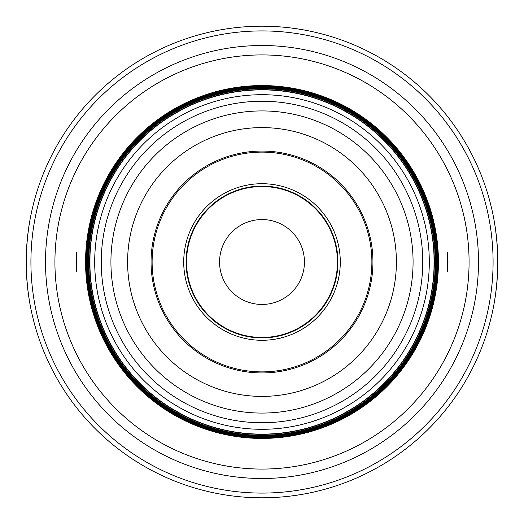 <?xml version="1.0" encoding="UTF-8"?>
<svg xmlns="http://www.w3.org/2000/svg" width="524" height="524" viewBox="0 0 524 524"><rect width="100%" height="100%" fill="white"/><g stroke="black" fill="none" stroke-linecap="round" stroke-linejoin="round"><path stroke-width="0.79" d="M360.027 403.493C361.095 403.611 335.091 418.624 335.524 417.641C335.091 418.624 361.095 403.611 360.027 403.493A172.134 172.134 0 0 0 433.551 276.148C434.186 277.013 434.186 246.987 433.551 247.852C434.186 246.987 434.186 277.013 433.551 276.148A172.134 172.134 0 0 1 360.027 403.493A172.134 172.134 0 0 0 433.551 276.148M188.476 417.641A172.134 172.134 0 0 0 262 434.134A172.134 172.134 0 0 1 188.476 417.641C188.909 418.624 162.905 403.611 163.973 403.493C162.905 403.611 188.909 418.624 188.476 417.641A172.134 172.134 0 0 0 335.524 417.641A172.134 172.134 0 0 1 262 434.134A172.134 172.134 0 0 0 411.071 175.933A172.134 172.134 0 0 0 112.929 175.933A172.134 172.134 0 0 0 335.524 417.641M90.449 276.148C89.814 277.013 89.814 246.987 90.449 247.852C89.814 246.987 89.814 277.013 90.449 276.148A172.134 172.134 0 0 0 163.973 403.493A172.134 172.134 0 0 1 90.449 276.148A172.134 172.134 0 0 0 163.973 403.493M163.973 120.507C162.905 120.389 188.909 105.376 188.476 106.359C188.909 105.376 162.905 120.389 163.973 120.507A172.134 172.134 0 0 0 90.449 247.852A172.134 172.134 0 0 1 163.973 120.507A172.134 172.134 0 0 0 90.449 247.852M335.524 106.359C335.091 105.376 361.095 120.389 360.027 120.507C361.095 120.389 335.091 105.376 335.524 106.359A172.134 172.134 0 0 0 188.476 106.359A172.134 172.134 0 0 1 335.524 106.359A172.134 172.134 0 0 0 188.476 106.359M76.687 271.432L75.993 262L76.687 252.568L76.687 271.432M447.313 252.568L448.007 262L447.313 271.432L447.313 252.568M29.711 221.456C25.159 248.487 25.159 275.513 29.711 302.544M494.289 302.544C498.841 275.513 498.841 248.487 494.289 221.456M262 438.431A176.431 176.431 0 0 0 414.798 173.785A176.431 176.431 0 0 0 109.202 173.785A176.431 176.431 0 0 0 262 438.431M262 437.979A175.979 175.979 0 0 0 414.405 174.007A175.979 175.979 0 0 0 109.595 174.007A175.979 175.979 0 0 0 262 437.979M262 437.527A175.527 175.527 0 0 0 414.012 174.237A175.527 175.527 0 0 0 109.988 174.237A175.527 175.527 0 0 0 262 437.527M262 437.075A175.075 175.075 0 0 0 413.619 174.459A175.075 175.075 0 0 0 110.381 174.459A175.075 175.075 0 0 0 262 437.075M262 436.623A174.623 174.623 0 0 0 413.226 174.689A174.623 174.623 0 0 0 110.774 174.689A174.623 174.623 0 0 0 262 436.623M262 436.171A174.171 174.171 0 0 0 412.833 174.918A174.171 174.171 0 0 0 111.167 174.918A174.171 174.171 0 0 0 262 436.171M262 435.719A173.719 173.719 0 0 0 412.447 175.14A173.719 173.719 0 0 0 111.553 175.14A173.719 173.719 0 0 0 262 435.719M262 435.267A173.267 173.267 0 0 0 412.054 175.37A173.267 173.267 0 0 0 111.946 175.37A173.267 173.267 0 0 0 262 435.267M336.5 417.176A172.134 172.134 0 0 0 359.137 404.109A172.134 172.134 0 0 1 336.5 417.176A172.134 172.134 0 0 0 359.137 404.109M433.636 275.074A172.134 172.134 0 0 0 433.636 248.926A172.134 172.134 0 0 1 433.636 275.067A172.134 172.134 0 0 0 433.636 248.926M433.551 247.852A172.134 172.134 0 0 0 360.027 120.507A172.134 172.134 0 0 1 433.551 247.852A172.134 172.134 0 0 0 360.027 120.507M359.137 119.891A172.134 172.134 0 0 0 336.5 106.824A172.134 172.134 0 0 1 359.137 119.891A172.134 172.134 0 0 0 336.5 106.824M187.5 106.824A172.134 172.134 0 0 0 164.863 119.891A172.134 172.134 0 0 1 187.5 106.824A172.134 172.134 0 0 0 164.863 119.891M90.364 248.926A172.134 172.134 0 0 0 90.364 275.074A172.134 172.134 0 0 1 90.364 248.933A172.134 172.134 0 0 0 90.364 275.074M164.863 404.109A172.134 172.134 0 0 0 187.5 417.176A172.134 172.134 0 0 1 164.863 404.109A172.134 172.134 0 0 0 187.5 417.176M262 372.937A110.937 110.937 0 0 0 358.075 206.535A110.937 110.937 0 0 0 165.925 206.535A110.937 110.937 0 0 0 262 372.937M262 337.928A75.928 75.928 0 0 0 327.755 224.036A75.928 75.928 0 0 0 196.245 224.036A75.928 75.928 0 0 0 262 337.928M262 337.456A75.456 75.456 0 0 0 327.349 224.272A75.456 75.456 0 0 0 196.651 224.272A75.456 75.456 0 0 0 262 337.456M262 304.444A42.444 42.444 0 0 0 298.759 240.778A42.444 42.444 0 0 0 225.241 240.778A42.444 42.444 0 0 0 262 304.444M262 497.8A235.8 235.8 0 0 0 466.209 144.1A235.8 235.8 0 0 0 57.791 144.1A235.8 235.8 0 0 0 262 497.8A235.8 235.8 0 0 0 466.209 144.1A235.8 235.8 0 0 0 57.791 144.1A235.8 235.8 0 0 0 262 497.8M262 493.084A231.084 231.084 0 0 0 462.122 146.458A231.084 231.084 0 0 0 61.878 146.458A231.084 231.084 0 0 0 262 493.084M262 478.497A216.497 216.497 0 0 0 449.487 153.755A216.497 216.497 0 0 0 74.513 153.755A216.497 216.497 0 0 0 262 478.497M262 469.072A207.072 207.072 0 0 0 441.332 158.464A207.072 207.072 0 0 0 82.668 158.464A207.072 207.072 0 0 0 262 469.072M262 434.35A172.35 172.35 0 0 0 411.261 175.828A172.35 172.35 0 0 0 112.739 175.828A172.35 172.35 0 0 0 262 434.35M262 429.3A167.3 167.3 0 0 0 406.886 178.35A167.3 167.3 0 0 0 117.114 178.35A167.3 167.3 0 0 0 262 429.3M262 422.75A160.75 160.75 0 0 0 401.214 181.625A160.75 160.75 0 0 0 122.786 181.625A160.75 160.75 0 0 0 262 422.75M262 413.076A151.076 151.076 0 0 0 392.836 186.465A151.076 151.076 0 0 0 131.164 186.465A151.076 151.076 0 0 0 262 413.076M262 396.399A134.399 134.399 0 0 0 378.394 194.797A134.399 134.399 0 0 0 145.607 194.797A134.399 134.399 0 0 0 262 396.399M262 371.883A109.883 109.883 0 0 0 357.158 207.059A109.883 109.883 0 0 0 166.842 207.059A109.883 109.883 0 0 0 262 371.883M262 340.286A78.286 78.286 0 0 0 329.799 222.857A78.286 78.286 0 0 0 194.201 222.857A78.286 78.286 0 0 0 262 340.286"/></g></svg>
